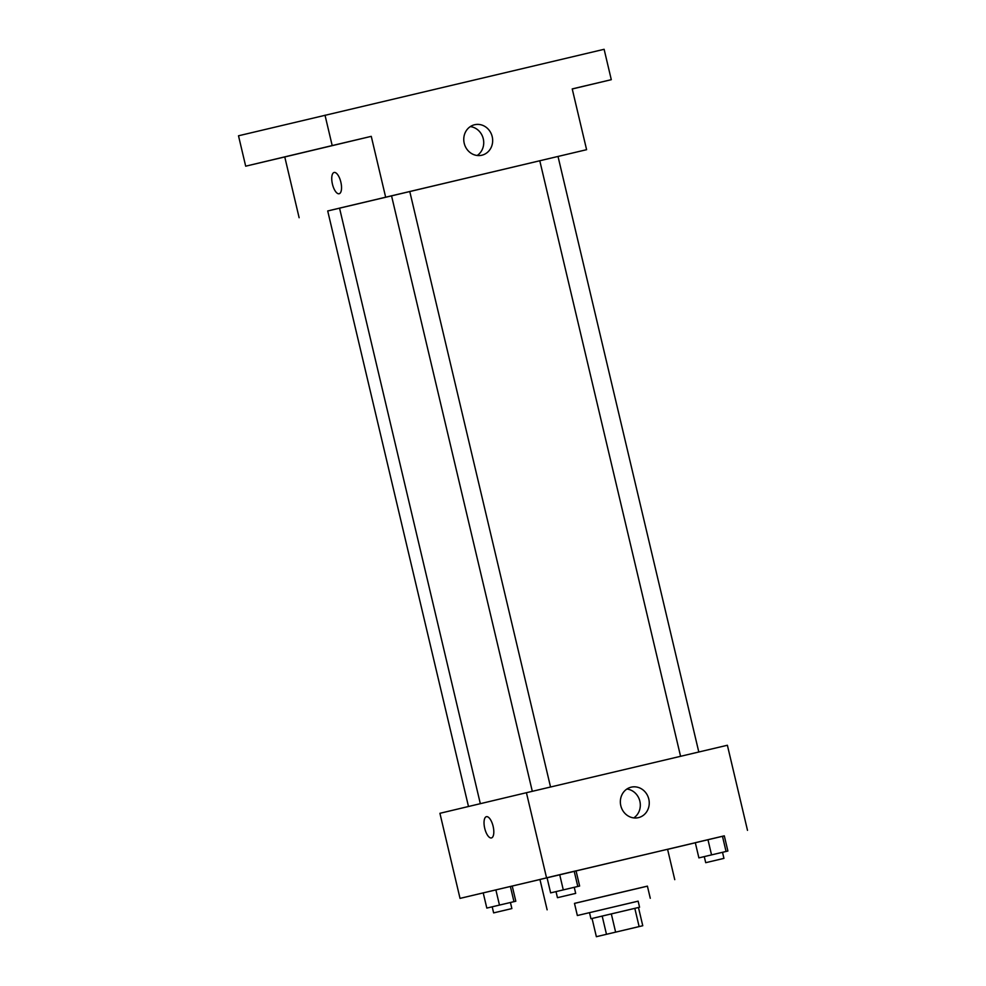 <?xml version="1.0" encoding="UTF-8"?>
<svg xmlns="http://www.w3.org/2000/svg" width="986" height="986" viewBox="0 0 986 986"><rect width="100%" height="100%" fill="white"/><g stroke="black" fill="none" stroke-linecap="round" stroke-linejoin="round"><path stroke-width="1.48" d="M636.315 927.259L601.337 935.517L636.315 927.259M639.125 926.581L596.37 936.7L642.761 925.731L639.125 926.581L634.811 908.352L611.32 913.899L615.621 932.127M634.811 908.352L638.46 907.49L642.761 925.731M611.32 913.899L592.056 918.471L596.37 936.7M638.46 907.502L592.056 918.471M638.127 901.179L577.352 915.526L638.127 901.155L639.569 907.231M602.175 916.056L606.476 934.297M650.279 898.283L647.408 886.131L610.938 894.721L574.481 903.373L577.352 915.526M647.42 886.167L574.493 903.41M547.131 909.832L539.946 879.45L547.057 877.75M576.058 870.872L667.571 849.279L674.757 879.66M539.971 879.512L483.214 892.885L486.813 908.081L515.814 901.229L486.813 908.081M574.259 887.314L579.632 886.032L576.046 870.848L547.045 877.688L550.632 892.885L574.246 887.301L575.688 893.378L557.46 897.691L575.688 893.378M724.316 835.869L460.031 898.382L495.872 889.89L499.471 905.074M667.596 849.365L695.315 842.771M722.516 852.311L727.902 851.029L724.303 835.845L707.96 839.69L695.303 842.685L698.889 857.882L704.275 856.624M747.499 830.348L727.385 745.256L526.425 792.707L439.916 813.302L460.031 898.382M526.425 792.707L546.54 877.787M648.8 799.104A15.665 14.383 -103.4 0 1 638.435 817.64A15.665 14.383 -103.4 0 1 620.81 805.735A15.665 14.383 -103.4 0 1 631.176 787.173A15.665 14.383 -103.4 0 1 648.8 799.104M491.435 837.94L491.435 837.94A10.932 4.326 76.7 0 1 484.718 828.302A10.932 4.326 76.7 0 1 486.406 816.679A10.932 4.326 76.7 0 1 493.123 826.317A10.932 4.326 76.7 0 1 491.435 837.94A10.932 4.326 76.7 0 1 484.718 828.302A10.932 4.326 76.7 0 1 486.406 816.679M626.899 789.034A15.665 14.383 -103.4 0 1 639.865 801.236A15.665 14.383 -103.4 0 1 633.776 817.912M480.33 803.676L339.541 208.12L586.596 149.687L327.709 210.979M468.486 806.499L327.709 210.955L339.554 208.145M572.237 88.986L611.295 79.681L604.122 49.3L238.501 135.785L245.687 166.178L284.769 156.947L299.128 217.721M611.295 79.681L572.225 88.913L586.596 149.687M325.01 115.189L332.196 145.571L245.687 166.178M385.637 197.126L371.266 136.351L332.196 145.571M492.211 136.672A15.665 14.383 -103.4 0 1 481.846 155.221A15.665 14.383 -103.4 0 1 464.221 143.315A15.665 14.383 -103.4 0 1 474.586 124.741A15.665 14.383 -103.4 0 1 492.211 136.672M371.266 136.351L284.769 156.947M339.147 193.749L339.147 193.749A10.932 4.326 76.7 0 1 332.43 184.111A10.932 4.326 76.7 0 1 334.131 172.476A10.932 4.326 76.7 0 1 340.848 182.114A10.932 4.326 76.7 0 1 339.147 193.749A10.932 4.326 76.7 0 1 332.43 184.111A10.932 4.326 76.7 0 1 334.131 172.476M470.31 126.602A15.665 14.383 -103.4 0 1 483.276 138.804A15.665 14.383 -103.4 0 1 477.187 155.48M279.383 158.191L264.544 161.704L279.383 158.191M343.202 142.995L328.363 146.507L343.202 142.995M586.017 85.671L572.237 88.937L586.017 85.671M727.902 851.029L698.889 857.882M705.717 862.688L704.275 856.612L722.516 852.298L723.946 858.375L705.717 862.688L723.946 858.375M724.303 835.845L722.467 836.264L726.053 851.46M722.467 836.264L707.96 839.69L711.547 854.887M707.96 839.69L695.303 842.685M579.632 886.032L550.632 892.885M576.046 870.848L574.197 871.267L577.796 886.463M574.197 871.267L559.703 874.693L563.289 889.877M559.703 874.693L547.045 877.688M513.965 901.66L510.378 886.463L512.227 886.032L515.814 901.229M510.378 886.463L495.872 889.89M511.118 908.759L493.629 912.888L511.118 908.759M589.505 912.654L590.947 918.73M698.803 752.01L558.014 156.454M680.574 756.311L539.786 160.755M391.528 195.758L532.304 791.314M409.757 191.457L550.545 787.013M556.018 891.615L557.46 897.691M492.199 906.812L493.629 912.888M510.428 902.498L511.87 908.574"/></g></svg>
